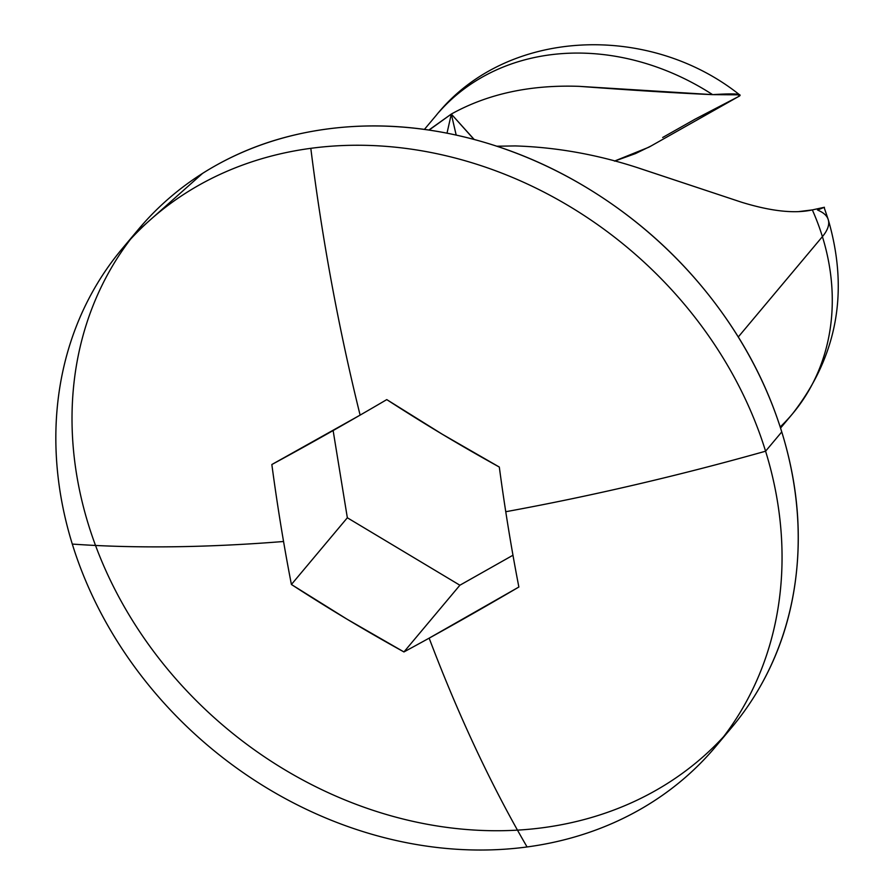 <?xml version="1.0" encoding="UTF-8"?>
<svg xmlns="http://www.w3.org/2000/svg" width="894" height="894" viewBox="0 0 894 894"><rect width="100%" height="100%" fill="white"/><g stroke="black" fill="none" stroke-linecap="round" stroke-linejoin="round"><path stroke-width="1.34" d="M499.31 467.048A999.537 378.017 90.6 0 0 505.758 511.726A1007.069 332.099 -17.2 0 0 765.588 451.202A387.337 325.584 -140 0 0 310.81 148.326A1007.069 432.808 82.4 0 0 360.114 415.118A1000.341 162.954 -35.2 0 0 386.767 399.607L442.284 434.227L499.31 467.048A999.537 532.008 -152.7 0 1 386.767 399.607A1000.341 162.954 144.8 0 1 360.114 415.118A1007.069 432.808 -97.6 0 1 310.81 148.326A387.337 325.584 -140 0 0 72.302 544.077A387.337 325.584 -140 0 0 527.069 846.953A387.337 325.584 40 0 1 72.302 544.077A1007.069 332.099 -17.2 0 0 283.554 541.496A1007.069 332.099 162.8 0 1 72.302 544.077A387.337 325.584 40 0 1 149.622 220.427A387.337 325.584 40 0 1 310.81 148.326A387.337 325.584 40 0 1 765.588 451.202A387.337 325.584 40 0 1 688.268 774.863A387.337 325.584 40 0 1 527.069 846.953A1007.069 432.808 -97.6 0 1 429.154 638.148A1000.341 162.954 144.8 0 1 403.943 651.938L346.917 619.117L291.41 584.486A999.537 378.017 -89.4 0 1 283.554 541.496A999.537 378.017 -89.4 0 1 271.843 464.522L360.114 415.118A1000.341 162.954 144.8 0 1 271.843 464.522A999.537 378.017 90.6 0 0 283.554 541.496A999.537 378.017 90.6 0 0 291.41 584.486A999.537 532.008 27.3 0 0 403.943 651.938L459.885 585.224L347.341 517.771L291.41 584.486L347.341 517.771L333.138 430.606L347.341 517.771L459.885 585.224L403.943 651.938A1000.341 162.954 -35.2 0 0 429.154 638.148A1007.069 432.808 82.4 0 0 527.069 846.953A387.337 325.584 -140 0 0 765.588 451.202A1007.069 332.099 162.8 0 1 505.758 511.726A999.537 378.017 90.6 0 0 518.866 587.023L429.154 638.148A1000.341 162.954 -35.2 0 0 518.866 587.023A999.537 378.017 -89.4 0 1 505.758 511.726A999.537 378.017 -89.4 0 1 499.31 467.048M88.484 524.778A387.337 325.584 -140 0 0 357.153 804.723A387.337 325.584 -140 0 0 704.438 755.564A387.337 325.584 -140 0 0 781.758 431.914L765.588 451.202L781.758 431.914A387.337 325.584 -140 0 0 513.1 151.969A387.337 325.584 -140 0 0 165.803 201.128A387.337 325.584 -140 0 0 88.484 524.778M614.569 161.121L635.511 153.578L650.977 146.024M780.194 426.963A232.395 195.35 -140 0 0 822.402 236.642A232.395 195.35 -140 0 0 812.333 209.911A232.395 195.35 40 0 1 822.402 236.642A96.831 31.938 -17.2 0 0 828.246 219.633L824.29 207.933M817.507 210.09L823.944 207.43M818.625 210.548A96.831 31.938 162.8 0 1 828.079 219.131A96.831 31.938 162.8 0 1 822.402 236.642L738.288 336.96L822.402 236.642A232.395 195.35 40 0 1 786.307 420.806M824.424 207.274L812.333 209.911C794.677 213.845 771.12 211.297 741.685 202.267L638.875 168.139M741.685 202.267L639.612 168.363C598.343 154.718 556.861 147.242 515.168 145.923L496.896 146.247M428.874 130.032L451.314 114.063L447.011 133.172M578.887 86.349L579.267 86.349C633.488 90.372 677.943 93.144 712.619 94.641A232.395 195.35 -140 0 0 462.31 90.316M429.109 130.077L451.314 114.063L474.032 139.453M438.999 112.085A232.395 195.35 40 0 1 712.619 94.641L739.617 94.842L738.232 96.72L695.163 119.125L662.666 137.486M756.693 692.515C779.054 655.403 792.408 614.279 796.755 569.12C801.102 523.973 796.107 478.234 781.758 431.914C767.421 385.593 744.836 342.212 713.993 301.77C683.161 261.327 646.418 226.908 603.774 198.513C561.13 170.106 515.827 149.89 467.875 137.855C419.923 125.819 372.954 122.88 326.992 129.038C281.018 135.195 239.547 149.98 202.569 173.391L134.96 233.479M512.966 555.23L459.885 585.224L512.966 555.23M614.48 161.088L648.91 147.186M649.357 146.94L738.232 96.72C744.233 93.904 735.695 93.211 712.619 94.641L579.267 86.349C530.276 84.628 487.632 93.87 451.314 114.063L451.291 114.119M812.333 209.911L798.867 211.576M515.168 145.923L496.818 146.214M456.141 134.96L451.314 114.063L456.197 135.095M474.211 139.498L451.314 114.063M731.929 727.202L715.748 746.501M828.246 219.622C849.188 291.533 837.276 356.27 792.509 413.821L780.551 428.07M424.415 129.395L436.339 115.192C506.686 27.58 649.279 22.73 739.617 94.842M122.132 248.778L138.313 229.49"/></g></svg>
